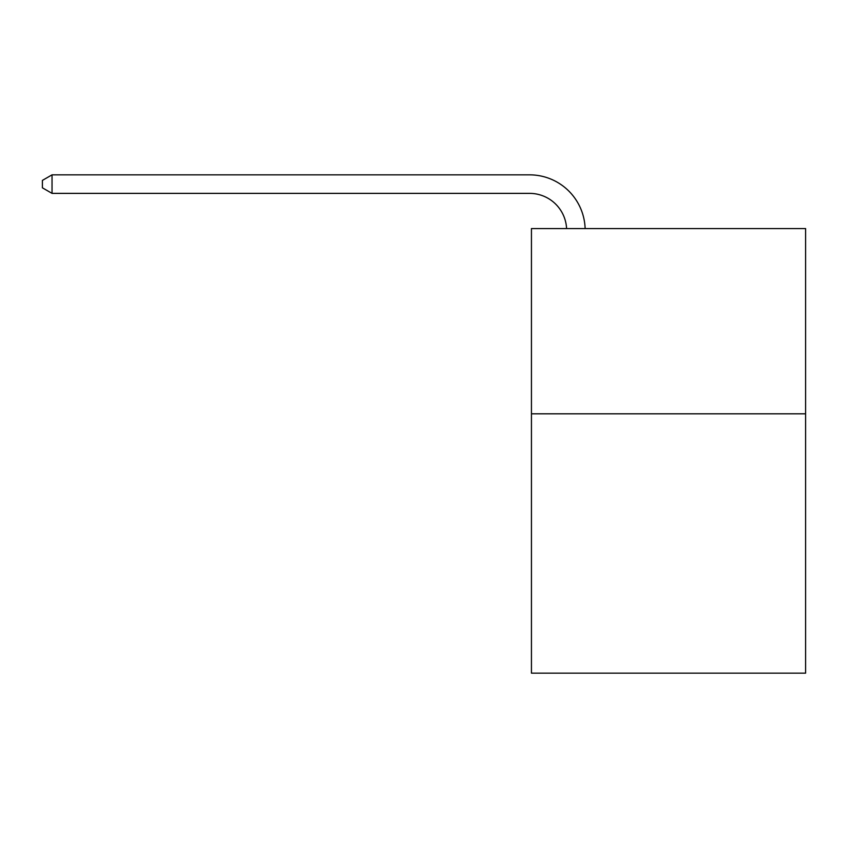 <?xml version="1.0" encoding="UTF-8"?>
<svg xmlns="http://www.w3.org/2000/svg" width="848" height="848" viewBox="0 0 848 848"><rect width="100%" height="100%" fill="white"/><g stroke="black" fill="none" stroke-linecap="round" stroke-linejoin="round"><path stroke-width="1.27" d="M805.6 413.813L805.6 673.153L531.442 673.153L531.442 228.568L805.6 228.568L805.6 413.813L531.442 413.813M566.591 228.568A37.047 37.047 0 0 0 529.587 193.376A37.047 37.047 0 0 1 566.591 228.568A37.047 37.047 0 0 0 529.587 193.376A37.047 37.047 0 0 1 566.591 228.568A37.047 37.047 0 0 0 529.587 193.376A37.047 37.047 0 0 1 566.591 228.568A37.047 37.047 0 0 0 529.587 193.376A37.047 37.047 0 0 1 566.591 228.568A37.047 37.047 0 0 0 529.587 193.376A37.047 37.047 0 0 1 566.591 228.568A37.047 37.047 0 0 0 529.587 193.376A37.047 37.047 0 0 1 566.591 228.568A37.047 37.047 0 0 0 529.587 193.376A37.047 37.047 0 0 1 566.591 228.568A37.047 37.047 0 0 0 529.587 193.376A37.047 37.047 0 0 1 566.591 228.568A37.047 37.047 0 0 0 529.587 193.376A37.047 37.047 0 0 1 566.591 228.568A37.047 37.047 0 0 0 529.587 193.376L52.035 193.376L42.4 187.811L42.4 180.401L52.035 174.847L529.587 174.847A55.576 55.576 0 0 1 585.131 228.568M52.035 174.847L529.587 174.847L52.035 174.847L529.587 174.847L52.035 174.847L529.587 174.847L52.035 174.847L529.587 174.847L52.035 174.847L529.587 174.847L52.035 174.847L529.587 174.847L52.035 174.847L529.587 174.847L52.035 174.847L529.587 174.847L52.035 174.847L529.587 174.847L52.035 174.847L52.035 193.376"/></g></svg>

